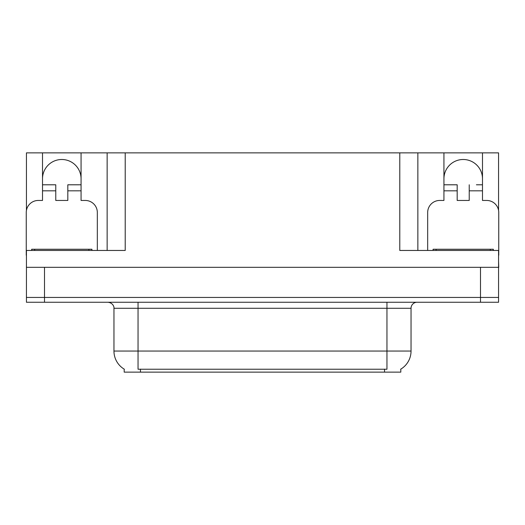 <?xml version="1.0" encoding="UTF-8"?>
<svg xmlns="http://www.w3.org/2000/svg" width="525" height="525" viewBox="0 0 525 525"><rect width="100%" height="100%" fill="white"/><g stroke="black" fill="none" stroke-linecap="round" stroke-linejoin="round"><path stroke-width="0.79" d="M400.805 369.127L400.805 372.133L124.195 372.133L124.195 369.127M42.512 178.769A19.274 19.274 0 0 1 61.792 159.495A19.274 19.274 0 0 1 81.067 178.769M26.434 255.275A12.049 12.049 0 0 0 26.25 255.268L26.25 212.5A12.049 12.049 0 0 1 38.299 200.452L42.512 200.452L42.512 190.818L55.768 190.818L55.768 200.452L67.817 200.452L67.817 190.818L81.067 190.818L81.067 152.867L399.781 152.867L399.781 250.451L498.566 250.451L498.566 297.439L26.434 297.439L26.434 261.293M498.566 261.293L498.75 267.317L26.434 267.317L26.434 250.451L125.219 250.451L125.219 152.867M55.768 190.818L55.768 184.793L42.512 184.793L42.512 152.867L26.434 152.867L26.434 210.427M427.672 250.451L427.672 212.5A12.049 12.049 0 0 1 439.72 200.452L443.933 200.452L443.933 190.818L457.183 190.818L457.183 200.452L469.232 200.452L469.232 190.818L482.488 190.818L482.488 152.867L498.566 152.867L498.566 210.427M107.146 152.867L107.146 250.451M399.781 152.867L417.854 152.867L417.854 250.451L417.854 152.867L443.933 152.867L443.933 190.818M482.488 152.867L443.933 152.867M42.512 152.867L81.067 152.867M482.488 178.769A19.274 19.274 0 0 0 463.208 159.495A19.274 19.274 0 0 0 443.933 178.769M124.373 369.239A21.085 21.085 0 0 1 113.958 351.048L138.049 351.048L138.049 369.239L386.951 369.239L386.951 351.048L411.042 351.048L411.042 308.28A6.024 6.024 0 0 1 417.067 302.256M113.958 351.048L113.958 308.28C114.26 307.302 113.229 302.813 107.933 302.256M400.627 369.239A21.085 21.085 0 0 0 411.042 351.048M44.5 302.256L498.566 302.256L498.566 297.439L26.434 297.439L26.434 302.256L44.5 302.256L44.5 267.317M498.566 302.256L498.566 297.439M81.067 190.818L81.067 200.452L85.28 200.452A12.049 12.049 0 0 1 97.328 212.5L97.328 250.451M81.067 184.793L67.817 184.793L67.817 190.818M42.512 184.793L42.512 190.818M457.183 190.818L457.183 184.793L443.933 184.793M482.488 190.818L482.488 200.452L486.701 200.452A12.049 12.049 0 0 1 498.75 212.5L498.75 255.268A12.049 12.049 0 0 0 498.566 255.275M482.488 184.793L476.411 184.793M469.232 184.793L469.232 190.818M450.01 184.793L457.183 184.793M31.671 250.451L31.671 249.25L91.908 249.25L91.908 250.451M433.092 250.451L433.092 249.25L493.329 249.25L493.329 250.451M480.5 267.317L480.5 302.256M384.543 372.133L384.543 369.127M140.457 372.133L140.457 369.127M386.951 302.256L386.951 308.28L113.958 308.28M411.042 308.28L386.951 308.28L386.951 351.048L138.049 351.048L138.049 302.256M88.896 249.25L88.896 250.451M34.683 249.25L34.683 250.451M490.317 249.25L490.317 250.451M436.104 249.25L436.104 250.451"/></g></svg>
